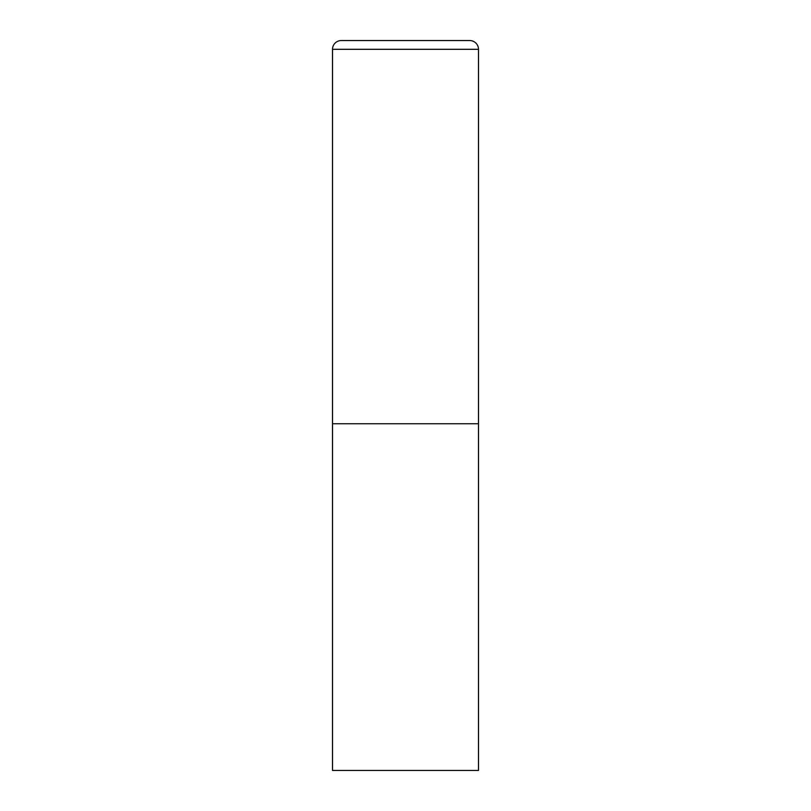 <?xml version="1.0" encoding="UTF-8"?>
<svg xmlns="http://www.w3.org/2000/svg" width="811" height="811" viewBox="0 0 811 811"><rect width="100%" height="100%" fill="white"/><g stroke="black" fill="none" stroke-linecap="round" stroke-linejoin="round"><path stroke-width="1.22" d="M341.269 40.55A8.759 8.759 0 0 0 332.51 49.309L332.51 770.45L478.49 770.45L478.49 423.747L332.51 423.747L478.49 423.747L478.49 49.309A8.759 8.759 0 0 0 469.731 40.55L341.269 40.55L469.731 40.55M332.51 49.309L478.49 49.309"/></g></svg>
